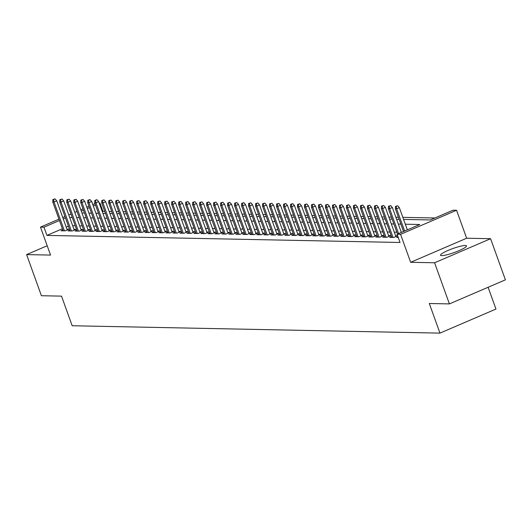 <?xml version="1.0" encoding="UTF-8"?>
<svg xmlns="http://www.w3.org/2000/svg" width="532" height="532" viewBox="0 0 532 532"><rect width="100%" height="100%" fill="white"/><g stroke="black" fill="none" stroke-linecap="round" stroke-linejoin="round"><path stroke-width="0.8" d="M465.307 245.485A13.799 2.101 -19.8 0 0 450.365 249.495A13.799 2.101 -19.8 0 0 440.523 255.234A13.799 2.101 -19.8 0 0 441.7 255.633A13.799 2.101 -19.8 0 0 456.642 251.616A13.799 2.101 -19.8 0 0 466.491 245.884A13.799 2.101 -19.8 0 0 465.307 245.485M403.582 219.41L430.375 219.942L453.078 210.187L456.576 210.26L400.576 234.326L397.085 234.253L419.781 224.497L405.311 224.205M466.644 238.23L410.651 262.296L434.597 262.775L449.407 303.905L505.4 279.839L490.59 238.708L466.644 238.23L456.576 210.26M488.117 287.267L495.957 309.052L439.964 333.118L72.172 325.75L61.513 296.131L41.41 295.732L26.6 254.602L50.547 255.081L40.479 227.111L58.952 219.171M99.211 203.098L99.969 203.118L99.318 203.397M104.744 211.377L102.929 211.344L99.969 203.118M434.923 217.994L402.844 217.349M398.415 217.262L395.848 217.209M391.426 217.123L388.859 217.069M384.43 216.983L381.863 216.93M377.441 216.837L374.874 216.79M370.445 216.697L367.878 216.65M363.456 216.557L360.889 216.511M356.46 216.418L353.893 216.371M349.471 216.278L346.904 216.225M342.475 216.138L339.915 216.085M335.486 215.999L332.919 215.945M328.49 215.859L325.93 215.806M321.501 215.719L318.934 215.666M314.505 215.58L311.945 215.527M307.516 215.44L304.949 215.387M300.52 215.3L297.96 215.247M293.531 215.161L290.964 215.108M286.542 215.021L283.975 214.968M279.546 214.881L276.979 214.828M272.557 214.742L269.99 214.689M265.561 214.596L262.994 214.549M258.572 214.456L256.005 214.409M251.576 214.316L249.016 214.27M244.587 214.177L242.02 214.13M237.591 214.037L235.031 213.984M230.602 213.897L228.035 213.844M223.606 213.758L221.046 213.704M216.617 213.618L214.05 213.565M209.621 213.478L207.061 213.425M202.632 213.339L200.065 213.285M195.643 213.199L193.076 213.146M188.647 213.059L186.08 213.006M181.658 212.92L179.091 212.867M174.662 212.78L172.095 212.727M167.673 212.64L165.106 212.587M160.677 212.501L158.11 212.448M153.688 212.354L151.121 212.308M146.692 212.215L144.132 212.168M139.703 212.075L137.136 212.029M132.707 211.935L130.147 211.889M125.718 211.796L123.151 211.743M118.722 211.656L116.162 211.603M111.733 211.517L109.166 211.463M434.597 262.775L490.59 238.708M47.188 245.751L26.6 254.602M398.036 236.893L396.679 237.478L398.255 237.511M391.479 236.567L389.69 237.339L393.886 237.418L397.643 235.809L395.582 235.756M384.49 236.427L382.694 237.199L386.89 237.279L390.674 235.656L388.593 235.616M377.501 236.288L375.705 237.059L379.901 237.139L383.685 235.516L381.597 235.47M370.505 236.148L368.716 236.92L372.905 236.999L376.689 235.377L374.608 235.33M363.516 236.008L361.72 236.78L365.916 236.86L369.7 235.237L367.612 235.191M356.52 235.869L354.731 236.634L358.927 236.72L362.704 235.097L360.623 235.051M349.531 235.729L347.735 236.494L351.931 236.58L355.715 234.958L353.634 234.911M342.535 235.583L340.746 236.354L344.942 236.441L348.726 234.812L346.638 234.772M335.546 235.443L333.75 236.215L337.946 236.301L341.73 234.672L339.649 234.632M328.55 235.304L326.761 236.075L330.957 236.161L334.741 234.532L332.653 234.492M321.561 235.164L319.765 235.935L323.961 236.022L327.745 234.393L325.664 234.353M314.565 235.024L312.776 235.796L316.972 235.882L320.756 234.253L318.668 234.213M307.576 234.885L305.78 235.656L309.976 235.743L313.76 234.113L311.679 234.073M300.58 234.745L298.791 235.516L302.987 235.603L306.771 233.974L304.683 233.934M293.591 234.605L291.795 235.377L295.992 235.463L299.775 233.834L297.694 233.794M286.602 234.466L284.806 235.237L289.002 235.317L292.786 233.694L290.698 233.654M279.606 234.326L277.817 235.097L282.007 235.177L285.79 233.555L283.709 233.515M272.617 234.186L270.821 234.958L275.017 235.038L278.801 233.415L276.713 233.375M265.621 234.047L263.832 234.818L268.028 234.898L271.805 233.275L269.724 233.229M258.632 233.907L256.836 234.678L261.032 234.758L264.816 233.136L262.735 233.089M251.636 233.767L249.847 234.532L254.043 234.619L257.827 232.996L255.739 232.95M244.647 233.628L242.851 234.393L247.048 234.479L250.831 232.856L248.75 232.81M237.651 233.488L235.862 234.253L240.058 234.339L243.842 232.71L241.754 232.67M230.662 233.342L228.866 234.113L233.063 234.2L236.846 232.57L234.765 232.531M223.666 233.202L221.877 233.974L226.073 234.06L229.857 232.431L227.769 232.391M216.677 233.063L214.881 233.834L219.078 233.92L222.861 232.291L220.78 232.251M209.681 232.923L207.892 233.694L212.088 233.781L215.872 232.152L213.784 232.112M202.692 232.783L200.897 233.555L205.093 233.641L208.877 232.012L206.795 231.972M195.696 232.644L193.907 233.415L198.103 233.501L201.887 231.872L199.799 231.832M188.707 232.504L186.918 233.275L191.108 233.362L194.892 231.733L192.81 231.693M181.718 232.364L179.922 233.136L184.119 233.222L187.902 231.593L185.814 231.553M174.722 232.225L172.933 232.996L177.123 233.076L180.907 231.453L178.825 231.413M167.733 232.085L165.937 232.856L170.134 232.936L173.917 231.314L171.836 231.274M160.737 231.945L158.948 232.717L163.144 232.797L166.928 231.174L164.84 231.134M153.748 231.806L151.953 232.577L156.149 232.657L159.933 231.034L157.851 230.988M146.752 231.666L144.963 232.437L149.16 232.517L152.943 230.895L150.855 230.848M139.763 231.526L137.968 232.291L142.164 232.378L145.948 230.755L143.866 230.708M132.767 231.387L130.978 232.152L135.175 232.238L138.958 230.615L136.87 230.569M125.778 231.247L123.983 232.012L128.179 232.098L131.963 230.469L129.881 230.429M118.782 231.101L116.993 231.872L121.19 231.959L124.973 230.329L122.885 230.29M111.793 230.961L109.998 231.733L114.194 231.819L117.978 230.19L115.896 230.15M104.797 230.822L103.009 231.593L107.205 231.679L110.989 230.05L108.9 230.01M97.808 230.682L96.019 231.453L100.209 231.54L103.993 229.91L101.911 229.871M90.819 230.542L89.024 231.314L93.22 231.4L97.004 229.771L94.915 229.731M83.823 230.403L82.034 231.174L86.224 231.26L90.008 229.631L87.926 229.591M76.834 230.263L75.039 231.034L79.235 231.121L83.019 229.492L80.937 229.452M69.838 230.123L68.049 230.895L72.246 230.974L76.029 229.352L73.941 229.312M102.929 211.344L102.284 211.623M62.404 228.76L46.936 235.403L400.044 242.479L397.085 234.253M401.627 232.298L401.281 232.291M396.852 232.205L394.285 232.152M389.863 232.065L387.296 232.012M382.867 231.925L380.307 231.872M375.878 231.786L373.311 231.733M368.882 231.646L366.322 231.593M361.893 231.506L359.326 231.453M354.897 231.367L352.337 231.314M347.908 231.227L345.341 231.174M340.912 231.081L338.352 231.034M333.923 230.941L331.356 230.895M326.934 230.802L324.367 230.755M319.938 230.662L317.371 230.615M312.949 230.522L310.382 230.476M305.953 230.383L303.386 230.329M298.964 230.243L296.397 230.19M291.968 230.103L289.401 230.05M284.979 229.964L282.412 229.91M277.983 229.824L275.423 229.771M270.994 229.684L268.427 229.631M263.998 229.545L261.438 229.492M257.009 229.405L254.442 229.352M250.013 229.265L247.453 229.212M243.024 229.126L240.457 229.073M236.035 228.986L233.468 228.933M229.039 228.84L226.472 228.793M222.05 228.7L219.483 228.654M215.054 228.56L212.487 228.514M208.065 228.421L205.498 228.374M201.069 228.281L198.502 228.235M194.08 228.142L191.513 228.088M187.084 228.002L184.524 227.949M180.095 227.862L177.528 227.809M173.1 227.723L170.539 227.669M166.11 227.583L163.543 227.53M159.115 227.443L156.554 227.39M152.125 227.304L149.559 227.25M145.136 227.164L142.569 227.111M138.14 227.024L135.574 226.971M131.151 226.885L128.584 226.832M124.156 226.745L121.589 226.692M117.166 226.599L114.599 226.552M110.171 226.459L107.604 226.413M103.181 226.319L100.615 226.273M96.186 226.18L93.625 226.133M89.196 226.04L86.63 225.987M82.201 225.9L79.64 225.847M75.212 225.761L72.645 225.708M68.415 226.173L66.214 227.124M62.849 229.984L61.054 230.755L65.25 230.835L69.034 229.212L66.952 229.172M410.651 262.296L400.576 234.326M46.936 235.403L43.976 227.177L40.479 227.111M449.407 303.905L429.304 303.499L439.964 333.118M81.941 212.966L84.508 213.013M88.93 213.106L91.497 213.152M95.926 213.246L98.493 213.299M102.915 213.385L105.482 213.438M109.911 213.525L112.471 213.578M116.9 213.665L119.467 213.718M123.896 213.804L126.456 213.857M130.885 213.944L133.452 213.997M137.881 214.083L140.441 214.137M144.87 214.223L147.437 214.276M151.859 214.363L154.426 214.416M158.855 214.502L161.422 214.556M165.844 214.642L168.411 214.695M172.84 214.788L175.407 214.835M179.829 214.928L182.396 214.975M186.825 215.068L189.392 215.114M193.814 215.207L196.381 215.254M200.81 215.347L203.37 215.393M207.799 215.487L210.366 215.54M214.795 215.626L217.355 215.679M221.784 215.766L224.351 215.819M228.78 215.906L231.34 215.959M235.769 216.045L238.336 216.098M242.765 216.185L245.325 216.238M249.754 216.325L252.321 216.378M256.743 216.464L259.31 216.517M263.739 216.604L266.306 216.657M270.728 216.743L273.295 216.797M277.724 216.883L280.291 216.936M284.713 217.029L287.28 217.076M291.709 217.169L294.269 217.216M298.698 217.309L301.265 217.355M305.694 217.448L308.254 217.495M312.683 217.588L315.25 217.641M319.679 217.728L322.239 217.781M326.668 217.867L329.235 217.921M333.664 218.007L336.224 218.06M340.653 218.147L343.22 218.2M347.642 218.286L350.209 218.339M354.638 218.426L357.205 218.479M361.627 218.566L364.194 218.619M368.623 218.705L371.19 218.758M375.612 218.845L378.179 218.898M382.608 218.985L385.175 219.038M389.597 219.124L392.164 219.177M396.593 219.27L399.153 219.317M95.514 205.033L93.306 205.977M89.502 207.613L87.295 208.564M83.491 210.2L81.283 211.144M62.763 217.535L64.964 216.584M68.774 214.948L70.975 214.004M74.786 212.368L76.987 211.417M80.797 209.781L82.999 208.837M86.809 207.201L89.01 206.25M92.821 204.614L95.022 203.67M65.456 217.947L63.248 218.898M59.444 220.534L43.976 227.177M400.882 224.118L398.322 224.065M393.893 223.979L391.326 223.925M386.897 223.839L384.337 223.786M379.908 223.699L377.341 223.646M372.912 223.56L370.352 223.507M365.923 223.42L363.356 223.367M358.934 223.28L356.367 223.227M351.938 223.141L349.371 223.088M344.949 223.001L342.382 222.948M337.953 222.855L335.386 222.808M330.964 222.715L328.397 222.669M323.968 222.576L321.401 222.529M316.979 222.436L314.412 222.389M309.983 222.296L307.423 222.243M302.994 222.157L300.427 222.103M295.998 222.017L293.438 221.964M289.009 221.877L286.442 221.824M282.013 221.738L279.453 221.684M275.024 221.598L272.457 221.545M268.028 221.458L265.468 221.405M261.039 221.319L258.472 221.265M254.05 221.179L251.483 221.126M247.054 221.039L244.487 220.986M240.065 220.9L237.498 220.847M233.069 220.76L230.502 220.707M226.08 220.614L223.513 220.567M219.084 220.474L216.524 220.428M212.095 220.334L209.528 220.288M205.099 220.195L202.539 220.148M198.11 220.055L195.543 220.002M191.114 219.916L188.554 219.862M184.125 219.776L181.558 219.723M177.129 219.636L174.569 219.583M170.14 219.497L167.573 219.443M163.151 219.357L160.584 219.304M156.155 219.217L153.588 219.164M149.166 219.078L146.599 219.024M142.17 218.938L139.603 218.885M135.181 218.798L132.614 218.745M128.185 218.659L125.625 218.605M121.196 218.519L118.629 218.466M114.2 218.373L111.64 218.326M107.211 218.233L104.644 218.187M100.215 218.093L97.655 218.047M93.226 217.954L90.659 217.907M86.231 217.814L83.67 217.761M79.241 217.674L76.675 217.621M72.252 217.535L69.685 217.482M67.245 229.984L56.731 200.783L54.005 201.954L64.399 230.822M53.559 199.547L55.075 198.895L52.861 199.533L53.559 199.547L54.005 201.954L52.748 201.927L63.142 230.795M56.731 200.783L55.075 198.895M52.861 199.533L52.748 201.927M74.234 230.123L63.72 200.923L61 202.094L71.388 230.961M60.555 199.686L62.064 199.041L59.857 199.673L60.555 199.686L61 202.094L59.737 202.067L70.131 230.935M63.72 200.923L62.064 199.041M59.857 199.673L59.737 202.067M81.223 230.263L70.716 201.063L67.99 202.233L78.384 231.101M67.544 199.826L69.06 199.181L66.846 199.813L67.544 199.826L67.99 202.233L66.733 202.207L77.127 231.074M70.716 201.063L69.06 199.181M66.846 199.813L66.733 202.207M88.219 230.403L77.705 201.202L74.979 202.373L85.373 231.24M74.54 199.965L76.049 199.32L73.842 199.952L74.54 199.965L74.979 202.373L73.722 202.346L84.116 231.214M77.705 201.202L76.049 199.32M73.842 199.952L73.722 202.346M95.208 230.542L84.701 201.342L81.975 202.512L92.369 231.38M81.529 200.112L83.045 199.46L80.831 200.092L81.529 200.112L81.975 202.512L80.718 202.486L91.112 231.353M84.701 201.342L83.045 199.46M80.831 200.092L80.718 202.486M102.204 230.682L91.69 201.482L88.964 202.652L99.358 231.52M88.525 200.251L90.034 199.6L87.82 200.232L88.525 200.251L88.964 202.652L87.707 202.626L98.101 231.493M91.69 201.482L90.034 199.6M87.82 200.232L87.707 202.626M109.193 230.822L98.679 201.621L95.96 202.792L106.353 231.659M95.514 200.391L97.03 199.739L94.816 200.378L95.514 200.391L95.96 202.792L94.703 202.765L105.09 231.633M98.679 201.621L97.03 199.739M94.816 200.378L94.703 202.765M116.189 230.961L105.675 201.761L102.949 202.931L113.343 231.799M102.51 200.531L104.019 199.879L101.805 200.517L102.51 200.531L102.949 202.931L101.692 202.911L112.086 231.779M105.675 201.761L104.019 199.879M101.805 200.517L101.692 202.911M123.178 231.101L112.664 201.901L109.944 203.071L120.338 231.939M109.499 200.67L111.015 200.019L108.801 200.657L109.499 200.67L109.944 203.071L108.688 203.051L119.075 231.919M112.664 201.901L111.015 200.019M108.801 200.657L108.688 203.051M130.174 231.24L119.66 202.04L116.934 203.211L127.328 232.078M116.488 200.81L118.004 200.158L115.79 200.797L116.488 200.81L116.934 203.211L115.677 203.191L126.071 232.058M119.66 202.04L118.004 200.158M115.79 200.797L115.677 203.191M137.163 231.38L126.649 202.18L123.929 203.357L134.323 232.218M123.484 200.95L124.993 200.298L122.786 200.936L123.484 200.95L123.929 203.357L122.666 203.33L133.06 232.198M126.649 202.18L124.993 200.298M122.786 200.936L122.666 203.33M144.159 231.52L133.645 202.326L130.919 203.497L141.312 232.364M130.473 201.089L131.989 200.438L129.775 201.076L130.473 201.089L130.919 203.497L129.662 203.47L140.056 232.338M133.645 202.326L131.989 200.438M129.775 201.076L129.662 203.47M151.148 231.659L140.634 202.466L137.914 203.636L148.302 232.504M137.469 201.229L138.978 200.577L136.771 201.216L137.469 201.229L137.914 203.636L136.651 203.61L147.045 232.477M140.634 202.466L138.978 200.577M136.771 201.216L136.651 203.61M158.144 231.806L147.63 202.606L144.904 203.776L155.297 232.644M144.458 201.369L145.974 200.717L143.76 201.355L144.458 201.369L144.904 203.776L143.647 203.749L154.041 232.617M147.63 202.606L145.974 200.717M143.76 201.355L143.647 203.749M165.133 231.945L154.619 202.745L151.899 203.916L162.287 232.783M151.454 201.508L152.963 200.857L150.756 201.495L151.454 201.508L151.899 203.916L150.636 203.889L161.03 232.757M154.619 202.745L152.963 200.857M150.756 201.495L150.636 203.889M172.122 232.085L161.615 202.885L158.888 204.055L169.282 232.923M158.443 201.648L159.959 200.996L157.745 201.635L158.443 201.648L158.888 204.055L157.632 204.029L168.026 232.896M161.615 202.885L159.959 200.996M157.745 201.635L157.632 204.029M179.118 232.225L168.604 203.025L165.878 204.195L176.272 233.063M165.439 201.788L166.948 201.136L164.74 201.774L165.439 201.788L165.878 204.195L164.621 204.168L175.015 233.036M168.604 203.025L166.948 201.136M164.74 201.774L164.621 204.168M186.107 232.364L175.6 203.164L172.873 204.335L183.267 233.202M172.428 201.927L173.944 201.282L171.73 201.914L172.428 201.927L172.873 204.335L171.617 204.308L182.011 233.176M175.6 203.164L173.944 201.282M171.73 201.914L171.617 204.308M193.103 232.504L182.589 203.304L179.863 204.474L190.257 233.342M179.424 202.067L180.933 201.422L178.719 202.054L179.424 202.067L179.863 204.474L178.606 204.448L189 233.315M182.589 203.304L180.933 201.422M178.719 202.054L178.606 204.448M200.092 232.644L189.585 203.443L186.858 204.614L197.252 233.482M186.413 202.207L187.929 201.562L185.715 202.193L186.413 202.207L186.858 204.614L185.602 204.587L195.989 233.455M189.585 203.443L187.929 201.562M185.715 202.193L185.602 204.587M207.088 232.783L196.574 203.583L193.847 204.754L204.241 233.621M193.409 202.353L194.918 201.701L192.704 202.333L193.409 202.353L193.847 204.754L192.591 204.727L202.985 233.595M196.574 203.583L194.918 201.701M192.704 202.333L192.591 204.727M214.077 232.923L203.563 203.723L200.843 204.893L211.237 233.761M200.398 202.493L201.914 201.841L199.7 202.479L200.398 202.493L200.843 204.893L199.586 204.867L209.974 233.734M203.563 203.723L201.914 201.841M199.7 202.479L199.586 204.867M221.073 233.063L210.559 203.862L207.832 205.033L218.226 233.9M207.387 202.632L208.903 201.98L206.689 202.619L207.387 202.632L207.832 205.033L206.576 205.006L216.97 233.874M210.559 203.862L208.903 201.98M206.689 202.619L206.576 205.006M228.062 233.202L217.548 204.002L214.828 205.172L225.222 234.04M214.383 202.772L215.892 202.12L213.684 202.758L214.383 202.772L214.828 205.172L213.565 205.153L223.959 234.02M217.548 204.002L215.892 202.12M213.684 202.758L213.565 205.153M235.058 233.342L224.544 204.142L221.817 205.312L232.211 234.18M221.372 202.911L222.888 202.26L220.674 202.898L221.372 202.911L221.817 205.312L220.561 205.292L230.955 234.16M224.544 204.142L222.888 202.26M220.674 202.898L220.561 205.292M242.047 233.482L231.533 204.281L228.813 205.452L239.201 234.319M228.368 203.051L229.877 202.399L227.669 203.038L228.368 203.051L228.813 205.452L227.55 205.432L237.944 234.299M231.533 204.281L229.877 202.399M227.669 203.038L227.55 205.432M249.043 233.621L238.529 204.421L235.802 205.598L246.196 234.466M235.357 203.191L236.873 202.539L234.659 203.177L235.357 203.191L235.802 205.598L234.546 205.571L244.939 234.439M238.529 204.421L236.873 202.539M234.659 203.177L234.546 205.571M256.032 233.761L245.518 204.567L242.798 205.738L253.185 234.605M242.353 203.33L243.862 202.679L241.654 203.317L242.353 203.33L242.798 205.738L241.535 205.711L251.929 234.579M245.518 204.567L243.862 202.679M241.654 203.317L241.535 205.711M263.021 233.907L252.514 204.707L249.787 205.877L260.181 234.745M249.342 203.47L250.858 202.818L248.643 203.457L249.342 203.47L249.787 205.877L248.53 205.851L258.924 234.718M252.514 204.707L250.858 202.818M248.643 203.457L248.53 205.851M270.017 234.047L259.503 204.847L256.776 206.017L267.17 234.885M256.338 203.61L257.847 202.958L255.639 203.596L256.338 203.61L256.776 206.017L255.52 205.99L265.914 234.858M259.503 204.847L257.847 202.958M255.639 203.596L255.52 205.99M277.006 234.186L266.499 204.986L263.772 206.157L274.166 235.024M263.327 203.749L264.843 203.098L262.628 203.736L263.327 203.749L263.772 206.157L262.515 206.13L272.909 234.998M266.499 204.986L264.843 203.098M262.628 203.736L262.515 206.13M284.002 234.326L273.488 205.126L270.761 206.296L281.155 235.164M270.322 203.889L271.832 203.237L269.618 203.876L270.322 203.889L270.761 206.296L269.505 206.27L279.899 235.137M273.488 205.126L271.832 203.237M269.618 203.876L269.505 206.27M290.991 234.466L280.484 205.266L277.757 206.436L288.151 235.304M277.312 204.029L278.828 203.384L276.613 204.015L277.312 204.029L277.757 206.436L276.5 206.409L286.888 235.277M280.484 205.266L278.828 203.384M276.613 204.015L276.5 206.409M297.987 234.605L287.473 205.405L284.746 206.576L295.14 235.443M284.307 204.168L285.817 203.523L283.603 204.155L284.307 204.168L284.746 206.576L283.49 206.549L293.883 235.417M287.473 205.405L285.817 203.523M283.603 204.155L283.49 206.549M304.976 234.745L294.462 205.545L291.742 206.715L302.136 235.583M291.297 204.308L292.813 203.663L290.598 204.295L291.297 204.308L291.742 206.715L290.485 206.689L300.873 235.556M294.462 205.545L292.813 203.663M290.598 204.295L290.485 206.689M311.971 234.885L301.458 205.685L298.731 206.855L309.125 235.723M298.286 204.448L299.802 203.803L297.588 204.434L298.286 204.448L298.731 206.855L297.474 206.828L307.868 235.696M301.458 205.685L299.802 203.803M297.588 204.434L297.474 206.828M318.961 235.024L308.447 205.824L305.727 206.995L316.121 235.862M305.282 204.594L306.791 203.942L304.583 204.574L305.282 204.594L305.727 206.995L304.464 206.968L314.858 235.836M308.447 205.824L306.791 203.942M304.583 204.574L304.464 206.968M325.956 235.164L315.443 205.964L312.716 207.134L323.11 236.002M312.271 204.734L313.787 204.082L311.572 204.72L312.271 204.734L312.716 207.134L311.459 207.108L321.853 235.975M315.443 205.964L313.787 204.082M311.572 204.72L311.459 207.108M332.946 235.304L322.432 206.103L319.712 207.274L330.106 236.142M319.267 204.873L320.776 204.222L318.568 204.86L319.267 204.873L319.712 207.274L318.449 207.247L328.843 236.115M322.432 206.103L320.776 204.222M318.568 204.86L318.449 207.247M339.941 235.443L329.428 206.243L326.701 207.413L337.095 236.281M326.256 205.013L327.772 204.361L325.557 205L326.256 205.013L326.701 207.413L325.444 207.394L335.838 236.261M329.428 206.243L327.772 204.361M325.557 205L325.444 207.394M346.931 235.583L336.417 206.383L333.697 207.553L344.084 236.421M333.251 205.153L334.761 204.501L332.553 205.139L333.251 205.153L333.697 207.553L332.433 207.533L342.827 236.401M336.417 206.383L334.761 204.501M332.553 205.139L332.433 207.533M353.926 235.723L343.413 206.522L340.686 207.693L351.08 236.56M340.241 205.292L341.757 204.64L339.542 205.279L340.241 205.292L340.686 207.693L339.429 207.673L349.823 236.541M343.413 206.522L341.757 204.64M339.542 205.279L339.429 207.673M360.915 235.862L350.402 206.662L347.682 207.839L358.069 236.707M347.236 205.432L348.746 204.78L346.538 205.418L347.236 205.432L347.682 207.839L346.418 207.812L356.812 236.68M350.402 206.662L348.746 204.78M346.538 205.418L346.418 207.812M367.905 236.002L357.398 206.808L354.671 207.979L365.065 236.846M354.226 205.571L355.742 204.92L353.527 205.558L354.226 205.571L354.671 207.979L353.414 207.952L363.808 236.82M357.398 206.808L355.742 204.92M353.527 205.558L353.414 207.952M374.9 236.148L364.387 206.948L361.66 208.118L372.054 236.986M361.221 205.711L362.731 205.059L360.516 205.698L361.221 205.711L361.66 208.118L360.403 208.092L370.797 236.959M364.387 206.948L362.731 205.059M360.516 205.698L360.403 208.092M381.89 236.288L371.383 207.088L368.656 208.258L379.05 237.126M368.211 205.851L369.727 205.199L367.512 205.837L368.211 205.851L368.656 208.258L367.399 208.231L377.787 237.099M371.383 207.088L369.727 205.199M367.512 205.837L367.399 208.231M388.885 236.427L378.372 207.227L375.645 208.398L386.039 237.265M375.206 205.99L376.716 205.339L374.501 205.977L375.206 205.99L375.645 208.398L374.388 208.371L384.782 237.239M378.372 207.227L376.716 205.339M374.501 205.977L374.388 208.371M395.875 236.567L385.361 207.367L382.641 208.537L393.035 237.405M382.195 206.13L383.712 205.478L381.497 206.117L382.195 206.13L382.641 208.537L381.384 208.511L391.771 237.378M385.361 207.367L383.712 205.478M381.497 206.117L381.384 208.511M401.328 232.431L392.357 207.507L389.63 208.677L398.608 233.601M389.185 206.27L390.701 205.625L388.486 206.256L389.185 206.27L389.63 208.677L388.373 208.65L397.524 234.067M392.357 207.507L390.701 205.625M388.486 206.256L388.373 208.65M407.339 229.844L399.346 207.646L396.626 208.817L404.619 231.014M396.18 206.409L397.697 205.764L395.482 206.396L396.18 206.409L396.626 208.817L395.362 208.79L403.535 231.48M399.346 207.646L397.697 205.764M395.482 206.396L395.362 208.79"/></g></svg>
